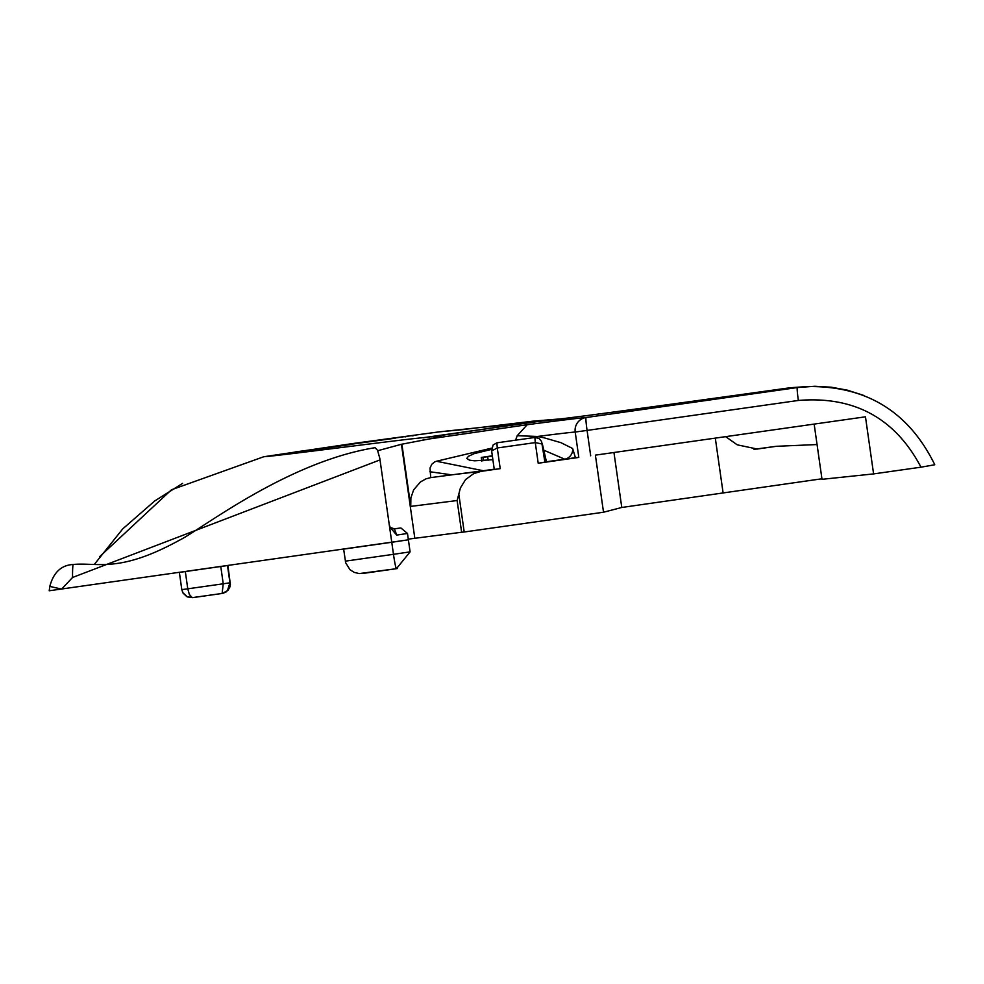 <?xml version="1.0" encoding="UTF-8"?>
<svg xmlns="http://www.w3.org/2000/svg" width="984" height="984" viewBox="0 0 984 984"><rect width="100%" height="100%" fill="white"/><g stroke="black" fill="none" stroke-linecap="round" stroke-linejoin="round"><path stroke-width="1.48" d="M393.784 438.397L295.102 451.976L393.92 438.372M327.118 447.523L325.79 447.708M395.199 438.212L394.572 438.298M332.395 446.834L333.428 446.699M412.05 435.875L413.551 435.666M405.039 436.871L405.949 436.748M351.608 444.399L334.129 446.822M350.304 444.571L350.956 444.497M352.567 444.264L308.053 450.561L352.567 444.264M350.612 444.534L351.251 444.448M340.636 445.924L333.65 446.884M328.09 447.683L325.778 447.954M334.609 446.748L339.972 445.998M327.746 447.72L328.41 447.659M333.182 446.945L323.515 448.237M325.569 447.978L340.243 445.973M326.11 447.917L325.052 448.003M324.818 448.077L323.687 448.151M324.228 448.138L323.281 448.249M324.216 448.077L322.432 448.335M322.002 448.446L326.245 447.941M326.307 447.781L324.277 448.138M325.31 448.015L326.184 447.892M328.619 447.622L327.008 447.806M330.907 447.326L329.984 447.449M332.703 447.043L333.502 446.921M335.089 446.711L334.031 446.822M340.722 445.912L341.473 445.801M341.017 445.863L340.366 445.949M342.334 445.678L347.709 444.94M343.773 445.469L342.69 445.629M345.938 445.162L344.781 445.322M352.137 444.35L351.091 444.497M340.501 445.924L342.555 445.641M325.827 447.892L326.86 447.794M322.826 448.261L325.778 447.917M412.444 435.518L400.537 437.142M412.21 435.543L368.68 441.705L412.886 435.481M388.053 438.901L411.976 435.58M395.211 437.917L388.988 438.753M399.123 437.363L394.621 438.003M386.909 439.024L388.532 438.839M400.636 437.13L393.748 438.089M388.311 438.864L386.564 439.061M389.344 438.741L387.942 438.925M401.066 437.068L400.328 437.154M395.101 437.892L399.086 437.376M386.552 439.061L383.846 439.381M385.384 439.208L382.641 439.528M385.556 439.184L383.698 439.43M387.757 438.889L386.97 439.048M384.707 439.221L383.981 439.319M384.596 439.282L380.734 439.836L384.572 439.27M384.363 439.294L383.231 439.43M383.12 439.454L385.617 439.147M383.391 439.405L386.478 438.975M384.523 439.294L383.662 439.418M385.199 439.196L386.257 439.085M382.567 439.59L383.305 439.479M389.123 438.753L386.823 439.024M391.472 438.458L390.55 438.593M394.178 438.064L393.28 438.175M395.666 437.855L394.596 437.966M401.238 437.056L400.5 437.154M401.287 437.044L402.038 436.933M401.583 436.994L400.931 437.093M410.795 435.728L408.335 436.072M386.897 438.913L385.913 439.085M464.485 429.454L439.135 431.865L352.887 443.526L263.749 456.748L171.474 489.774L99.63 556.698M400.882 527.965L393.6 528.9L400.882 527.965L407.487 533.463L410.107 551.864L393.477 554.324A14.735 0.898 81.9 0 0 396.429 568.691L410.107 551.864M49.827 590.683L408.385 539.81L391.767 542.27L389.246 524.62L390.181 527.473L396.712 535.087L394.412 528.888M390.193 527.473L394.584 528.875A6.408 6.224 83.6 0 0 394.756 528.851L400.205 528.027M389.246 524.62L379.775 458.237L377.524 450.291L375.064 447.695M49.212 590.781L49.815 586.403L61.611 589.121L72.545 577.485A12.817 0.763 -90.4 0 1 73.222 564.472C97.736 562.159 118.572 573.635 179.592 540.13C200.896 529.712 286.516 461.939 375.113 447.683M821.923 478.777L621.777 507.473L603.524 512.233L464.202 532A241.486 1.685 -8.1 0 0 461.631 532.258L408.286 539.134M863.153 395.224L847.445 390.193L831.209 387.192L814.727 386.269L797.311 387.561A12.817 0.787 81.9 0 0 798.356 400.451C854.186 395.888 895.059 418.138 920.999 467.179L873.595 473.907L822.009 479.319L814.149 424.092M920.999 467.179L934.714 464.768M725.651 436.65L737.237 444.829L757.25 449.036L776.314 446.305L817.052 444.547M789.771 387.856L797.311 387.561L586.034 417.536A12.817 0.787 81.9 0 0 587.079 430.426L575.209 432.037L578.813 457.412A365.052 2.546 171.9 0 0 575.443 457.708L564.718 459.184A9.606 9.299 125.2 0 0 572.626 448.495L560.868 442.64L544.201 437.831L537.596 436.466L517.215 435.703L527.215 424.719L429.233 438.962C444.731 436.158 445.346 435.469 431.103 436.884L536.305 421.57L423.341 437.831M544.927 462.246L541.569 441.459L539.035 438.446L534.865 437.474L535.271 442.591L542.344 444.042L546.477 461.84L538.211 463.243L578.813 457.412M534.902 437.462L496.871 442.825L497.277 447.978L535.271 442.591L538.211 463.243M461.631 532.258L457.117 500.536L460.438 487.867L465.592 479.565L473.747 473.599L481.225 471.336L500.216 468.642L497.277 447.978L491.619 450.918L493.07 445.026L496.846 442.837M542.209 443.341L546.477 461.84M458.901 494.694L464.202 532M603.524 512.233L595.394 455.137L865.465 416.81L873.595 473.907M500.216 468.642L494.263 469.442L491.643 451.078M492.32 455.789L481.262 457.449L481.803 461.25M481.287 457.437L492.332 455.949M492.344 456.035L481.422 457.535L492.357 456.072M492.332 455.912L486.157 456.748L492.32 455.826M487.006 456.65L486.157 456.748M263.749 456.748C280.366 455.666 403.083 439.282 423.993 437.597L538.457 421.459M527.215 424.719A377.868 2.632 -8.1 0 1 586.034 417.536A12.817 12.755 86 0 0 575.209 432.037A365.052 2.546 171.9 0 0 537.596 436.466A9.606 8.462 -78.8 0 1 537.608 437.732M806.474 386.589L794.494 387.438A128.166 127.539 86 0 0 785.466 388.397C641.494 408.557 559.318 419.541 538.961 421.373M715.306 438.126L723.129 493.095M621.777 507.473L613.954 452.505M414.805 538.187L401.435 444.288L377.708 450.721M401.435 444.288L429.233 438.962M575.443 457.708L572.626 448.495M494.226 469.183L483.304 470.733L436.441 461.25L434.719 461.877L431.791 464.263L430.02 468.04L430.709 477.609L425.961 478.864L420.488 481.926L413.649 489.835L410.882 497.916L410.746 506.403L401.89 444.153M483.304 470.733L430.635 477.621M492.873 459.725L474.559 460.807L469.54 460.18L466.797 458.446L468.384 456.318L474.19 453.636L491.557 449.381M515.591 440.168L517.215 435.703M436.441 461.25L491.692 448.151M543.808 450.18L564.718 459.184L546.501 461.767M222.101 593.463L192.274 597.632L189.383 594.533L187.772 588.826L181.806 589.625L182.79 592.639L187.391 596.907L192.692 597.632L186.8 596.624L182.999 593.008L181.819 589.625L179.371 572.405M227.365 590.769L222.113 593.463L227.378 590.781L229.948 582.786L223.233 583.795L222.113 593.463L192.692 597.632M181.806 589.625L179.359 572.405L227.501 565.542L229.948 582.786L227.907 565.529L230.404 584.668L228.202 590.092L223.183 593.241L226.283 591.827M397.327 568.567L359.283 573.586L354.277 572.405L349.984 569.724L345.679 562.774L343.637 549.109L391.767 542.27L393.477 554.324L345.347 561.151M439.135 431.865L536.305 421.57M396.712 535.087L407.487 533.463M72.545 577.485L380.045 459.897M590.683 455.801L587.079 430.426L798.356 400.451M491.68 451.226L494.263 469.442M757.692 448.975L756.782 449.098M754.027 449.319L775.798 446.379M483.402 460.672L482.935 457.363M488.162 460.278L487.658 456.724M410.746 506.403L457.117 500.536M429.873 471.742L451.767 474.854M481.225 471.336L455.715 474.337M220.785 566.538L223.233 583.795L187.772 588.826L185.324 571.569M785.601 388.373C644.594 408.016 567.03 418.471 552.885 419.75M560.277 418.901L532.947 421.164L458.126 430.143M49.815 586.403C53.493 572.442 61.291 565.136 73.222 564.472M776.314 446.305L754.002 449.319M94.366 564.373L122.705 528.912L154.771 500.93L182.532 483.415M422.911 439.959L423.796 439.774M806.351 386.601C865.576 385.31 908.318 411.201 934.579 464.3M230.342 582.688L230.182 586.144M230.01 586.759L228.067 590.24M396.429 568.691L362.764 573.463"/></g></svg>
